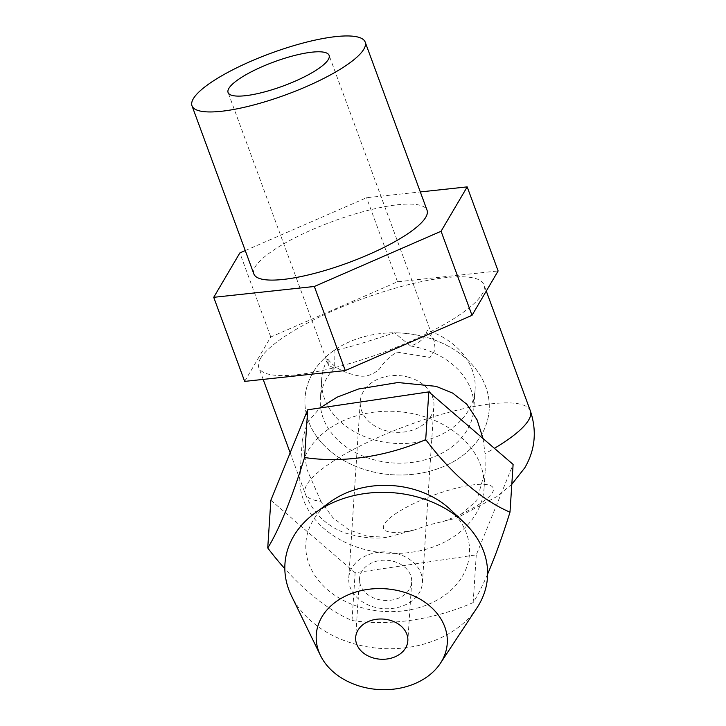 <?xml version="1.0" encoding="UTF-8"?>
<svg xmlns="http://www.w3.org/2000/svg" width="726" height="726" viewBox="0 0 726 726"><rect width="100%" height="100%" fill="white"/><g stroke="black" fill="none" stroke-linecap="round" stroke-linejoin="round"><path stroke-width="0.54" stroke-dasharray="3.63 2.72" d="M393.338 561.316A26.145 20.119 3.7 0 1 411.678 582.034A26.145 20.119 3.7 0 1 377.838 599.358A26.145 20.119 3.7 0 1 359.506 578.631A26.145 20.119 3.7 0 1 393.338 561.316M408.03 377.066A36.908 28.396 3.7 0 1 433.921 406.324A36.908 28.396 3.7 0 1 386.159 430.772A36.908 28.396 3.7 0 1 360.268 401.514A36.908 28.396 3.7 0 1 408.03 377.066M396.523 553.484A36.908 28.396 3.7 0 1 422.414 582.733A36.908 28.396 3.7 0 1 374.652 607.19A36.908 28.396 3.7 0 1 348.761 577.932A36.908 28.396 3.7 0 1 396.523 553.484M476.946 607.871A101.495 78.099 3.7 0 1 356.148 644.379A101.495 78.099 3.7 0 1 291.425 595.774M450.401 509.579A81.965 63.071 3.7 0 1 455.855 585.265A81.965 63.071 3.7 0 1 363.372 608.134A81.965 63.071 3.7 0 1 330.521 501.766M487.627 574.057A149.883 23.776 104.9 0 1 473.161 602.589A149.883 92.193 163.8 0 1 352.028 620.494A149.883 68.416 -124.4 0 1 284.828 568.721M419.329 415.19A92.266 70.994 -176.3 0 0 299.911 476.32A92.266 70.994 -176.3 0 0 364.634 549.464A92.266 70.994 -176.3 0 0 484.051 488.335A92.266 70.994 -176.3 0 0 419.329 415.19M424.438 336.782A92.266 70.994 -176.3 0 0 305.02 397.912A92.266 70.994 -176.3 0 0 369.752 471.056A92.266 70.994 -176.3 0 0 489.17 409.927A92.266 70.994 -176.3 0 0 424.438 336.782M270.852 500.232L355.141 572.769L476.274 554.864L513.11 464.422M352.028 620.494L355.141 572.769M473.161 602.589L476.274 554.864M397.031 352.137L430.019 357.419L435.228 349.914L434.175 340.93L427.169 330.185C425.772 337.481 420.245 342.745 410.58 345.984L394.545 332.826L361.63 343.344C350.495 346.71 341.302 349.061 334.06 350.395L334.296 368.146L328.451 365.332L327.798 359.061L328.96 360.459C334.976 367.982 344.705 373.082 358.136 375.759C365.541 377.266 372.629 375.043 379.408 369.08C384.136 361.793 390.007 356.148 397.031 352.137M327.798 359.061A76.892 59.16 -176.3 0 0 321.645 379.317A76.892 59.16 -176.3 0 0 427.605 439.856A76.892 59.16 -176.3 0 0 475.103 389.327A76.892 59.16 -176.3 0 0 427.169 330.185M483.044 438.549L485.041 453.623A119.944 28.704 -20.2 0 0 494.397 448.323M530.361 410.871A119.944 28.704 -20.2 0 0 423.93 419.755A119.944 28.704 -20.2 0 0 306.962 484.487A119.944 28.704 -20.2 0 0 305.229 493.707A119.944 28.704 -20.2 0 0 320.901 501.321L332.907 517.747L348.961 529.862L367.81 536.441L387.702 537.14L414.21 530.007L428.621 524.989L456.763 518.055L476.71 500.722L485.186 470.847L485.041 453.623M334.06 350.395A92.266 70.994 -176.3 0 0 305.02 397.912A92.266 70.994 -176.3 0 0 432.17 470.566A92.266 70.994 -176.3 0 0 489.17 409.927A92.266 70.994 -176.3 0 0 394.545 332.826M260.561 358.381A119.944 28.704 159.8 0 1 377.529 293.64A119.944 28.704 159.8 0 1 483.961 284.755A119.944 28.704 159.8 0 1 482.227 293.976A119.944 28.704 159.8 0 1 365.26 358.708A119.944 28.704 159.8 0 1 258.828 367.592A119.944 28.704 159.8 0 1 260.561 358.381M253.864 273.956A92.266 22.079 159.8 0 1 255.207 266.869A92.266 22.079 159.8 0 1 345.177 217.074A92.266 22.079 159.8 0 1 427.051 210.241M244.662 381.395L270.78 337.009L397.512 281.797L498.127 270.961M245.261 250.579L366.576 197.717L420.318 191.936M397.512 281.797L366.576 197.717M270.78 337.009L239.843 252.938M320.901 501.321L306.916 469.359L302.261 440.255L307.425 422.478L319.921 407.985M334.296 368.146A76.892 59.16 -176.3 0 0 320.366 398.919A76.892 59.16 -176.3 0 0 393.247 462.961A76.892 59.16 -176.3 0 0 473.824 408.929A76.892 59.16 -176.3 0 0 410.58 345.984M414.21 530.007A58.434 13.985 159.8 0 1 384.426 524.027A58.434 13.985 159.8 0 1 449.158 490.086A58.434 13.985 159.8 0 1 492.409 492.655A58.434 13.985 159.8 0 1 441.853 521.976M411.678 582.034L407.84 640.84M422.414 582.733L433.921 406.324M299.911 476.32L302.261 440.255M484.051 488.335L485.195 470.847M348.761 577.932L360.268 401.514M359.506 578.631L355.667 637.437M328.451 365.332L228.082 92.529M290.173 452.797L305.229 493.707C312.715 512.411 325.62 525.361 343.924 532.566C360.722 537.821 375.315 539.345 387.702 537.14M486.284 291.072L483.961 284.755M263.166 379.399L258.828 367.592M511.812 484.296L497.074 496.457L456.763 518.055M434.175 340.93L329.105 55.358M321.645 379.317L320.366 398.919M475.103 389.327L473.824 408.929"/><path stroke-width="1.09" d="M374.008 658.164A26.145 20.119 -176.3 0 0 407.84 640.84A26.145 20.119 -176.3 0 0 389.499 620.113A26.145 20.119 -176.3 0 0 355.667 637.437A26.145 20.119 -176.3 0 0 374.008 658.164M362.31 686.887A65.621 50.493 3.7 0 1 320.456 655.46A65.621 50.493 3.7 0 1 333.978 603.261A65.621 50.493 3.7 0 1 401.197 591.391A65.621 50.493 3.7 0 1 440.41 663.283A65.621 50.493 3.7 0 1 362.31 686.887M320.456 655.46L291.425 595.774A101.495 78.099 3.7 0 1 315.465 512.674A101.495 78.099 3.7 0 1 416.307 496.684A101.495 78.099 3.7 0 1 463.914 522.348A101.495 78.099 3.7 0 1 476.946 607.871L440.41 663.283M315.465 512.674L330.521 501.766A81.965 63.071 3.7 0 1 411.96 488.852A81.965 63.071 3.7 0 1 450.401 509.579L463.914 522.348M304.575 457.516A149.883 92.193 -16.2 0 0 425.708 439.611L428.821 391.886L307.688 409.791L270.852 500.232L267.74 547.958A149.883 23.776 -75.1 0 0 304.575 457.516L307.688 409.791M284.828 568.721A149.883 68.416 -124.4 0 1 267.74 547.958M425.708 439.611A149.883 68.416 55.6 0 0 509.997 512.148L513.11 464.422L428.821 391.886M509.997 512.148A149.883 23.776 104.9 0 1 487.627 574.057M319.921 407.985L337.045 397.195L358.653 388.964L397.893 382.529L436.072 386.35L452.734 393.129L466.8 404.219L477.073 419.837L483.044 438.549M228.862 88.4A53.824 12.877 -20.2 0 0 228.082 92.529A53.824 12.877 -20.2 0 0 275.835 88.545A53.824 12.877 -20.2 0 0 328.324 59.496A53.824 12.877 -20.2 0 0 329.105 55.358A53.824 12.877 -20.2 0 0 281.343 59.351A53.824 12.877 -20.2 0 0 228.862 88.4M365.187 42.09L427.051 210.241A92.266 22.079 159.8 0 1 425.717 217.328A92.266 22.079 159.8 0 1 335.739 267.123A92.266 22.079 159.8 0 1 253.864 273.956L192 105.805A92.266 22.079 159.8 0 1 193.334 98.718A92.266 22.079 159.8 0 1 283.312 48.923A92.266 22.079 159.8 0 1 365.187 42.09A92.266 22.079 159.8 0 1 363.844 49.177A92.266 22.079 159.8 0 1 273.874 98.972A92.266 22.079 159.8 0 1 192 105.805M420.318 191.936L467.19 186.881L498.127 270.961L472.009 315.338L345.277 370.55L244.662 381.395L213.725 297.315L239.843 252.938L245.261 250.579M467.19 186.881L441.072 231.258L314.34 286.48L213.725 297.315M472.009 315.338L441.072 231.258M345.277 370.55L314.34 286.48M494.397 448.323A119.944 28.704 -20.2 0 0 528.628 420.091A119.944 28.704 -20.2 0 0 530.361 410.871C537.031 430.99 535.171 449.966 524.798 467.798L511.812 484.296M530.361 410.871L486.284 291.072M290.173 452.797L263.166 379.399"/></g></svg>

